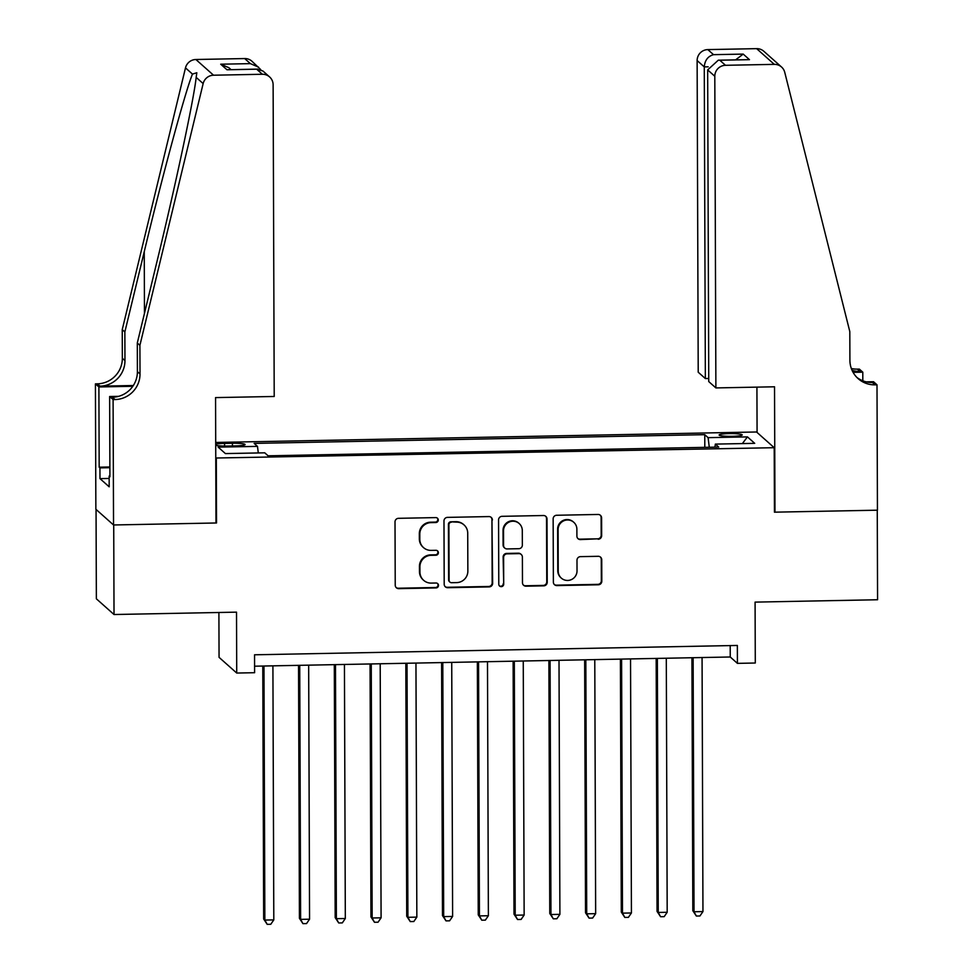 <?xml version="1.0" encoding="UTF-8"?>
<svg xmlns="http://www.w3.org/2000/svg" width="973" height="973" viewBox="0 0 973 973"><rect width="100%" height="100%" fill="white"/><g stroke="black" fill="none" stroke-linecap="round" stroke-linejoin="round"><path stroke-width="1.46" d="M438.276 520.02A2.481 2.445 131.6 0 0 435.807 517.6L398.504 518.317A3.539 3.491 131.6 0 0 395.014 521.905L395.233 585.199A3.539 3.491 131.6 0 0 398.748 588.653L436.05 587.923A2.481 2.445 131.6 0 0 437.692 583.618A2.481 2.445 131.6 0 0 436.038 583.009L431.209 583.095A11.335 11.153 131.6 0 1 419.935 572.063L419.91 566.785A11.335 11.153 131.6 0 1 431.112 555.315L435.94 555.23A2.481 2.445 131.6 0 0 437.57 550.913A2.481 2.445 131.6 0 0 435.916 550.304L431.088 550.39A11.335 11.153 131.6 0 1 419.813 539.358L419.801 534.092A11.335 11.153 131.6 0 1 430.99 522.623L435.819 522.525A2.481 2.445 131.6 0 0 438.276 520.02M423.523 547.617L423.048 547.191A11.335 11.153 131.6 0 1 419.339 538.933L419.327 533.666A11.335 11.153 131.6 0 1 430.516 522.197L435.345 522.1A2.481 2.445 131.6 0 0 437.205 518.013M396.157 587.558A3.539 3.491 131.6 0 0 398.273 588.227L435.576 587.497A2.481 2.445 131.6 0 0 437.436 583.411M423.632 580.309L423.158 579.884A11.335 11.153 131.6 0 1 419.46 571.638L419.436 566.359A11.335 11.153 131.6 0 1 430.625 554.89L435.454 554.805A2.481 2.445 131.6 0 0 437.327 550.718M729.13 433.605A11.542 1.374 -0.2 0 0 719.108 435.004A11.542 1.374 -0.2 0 0 732.183 436.318A11.542 1.374 -0.2 0 0 742.204 434.919A11.542 1.374 -0.2 0 0 729.13 433.605M598.164 539.249A3.539 3.491 131.6 0 0 601.655 535.661L601.594 517.904A3.539 3.491 131.6 0 0 598.067 514.462L556.653 515.264A3.539 3.491 131.6 0 0 553.151 518.84L553.369 582.134A3.539 3.491 131.6 0 0 556.897 585.588L598.322 584.785A3.539 3.491 131.6 0 0 601.813 581.197L601.74 559.755A3.539 3.491 131.6 0 0 598.213 556.301L580.492 556.641A3.539 3.491 131.6 0 0 576.989 560.229L577.025 570.871A9.475 9.329 131.6 0 1 561.348 578.132A9.475 9.329 131.6 0 1 558.247 571.236L558.101 529.567A9.475 9.329 131.6 0 1 573.79 522.306A9.475 9.329 131.6 0 1 576.88 529.203L576.904 536.147A3.539 3.491 131.6 0 0 580.431 539.589L597.677 538.823A3.539 3.491 131.6 0 0 601.18 535.235L601.119 517.478A3.539 3.491 131.6 0 0 600.195 515.131M216.31 458.49L216.529 522.975L113.719 524.97L114.023 614.522L236.512 612.151L236.731 673.048L254.61 672.708L254.549 654.793L737.352 645.452L737.412 663.367L755.291 663.014L755.084 602.117L877.573 599.745L877.257 510.193L774.435 512.175L774.216 447.702L215.775 458.015M492.423 520.02A3.539 3.491 131.6 0 0 488.896 516.578L447.471 517.381A3.539 3.491 131.6 0 0 443.98 520.956L444.199 584.25A3.539 3.491 131.6 0 0 447.726 587.704L489.139 586.901A3.539 3.491 131.6 0 0 492.642 583.314L491.949 519.594A3.539 3.491 131.6 0 0 491.012 517.247M502.068 516.322L543.481 515.52A3.539 3.491 131.6 0 1 547.008 518.962L547.227 582.255A3.539 3.491 131.6 0 1 543.737 585.843L526.004 586.184A3.539 3.491 131.6 0 1 522.477 582.742L522.392 557.067A3.539 3.491 131.6 0 0 518.864 553.625L507.103 553.844A3.539 3.491 131.6 0 0 503.613 557.432L503.71 584.153A2.481 2.445 131.6 0 1 499.599 586.05A2.481 2.445 131.6 0 1 498.784 584.25L498.565 519.898A3.539 3.491 131.6 0 1 502.068 516.322M114.023 614.522L96.363 598.809L96.047 509.414M215.726 445.281A11.189 1.338 -0.2 0 0 227.524 446.048L235.393 445.889A11.189 1.338 -0.2 0 0 245.087 444.539A11.189 1.338 -0.2 0 0 232.425 443.262L224.556 443.408A11.189 1.338 -0.2 0 0 215.726 444.247M215.714 442.447L756.544 431.988L774.216 447.702M704.805 447.349L704.768 434.676L254.148 443.396L257.492 446.376L258.295 452.956M704.768 434.676L708.101 437.655L747.446 436.889L754.707 443.347L715.362 444.102L718.706 447.081L268.086 455.802L264.753 452.822L225.408 453.588L218.147 447.13L257.492 446.376M218.901 612.491L219.059 657.347L236.731 673.048M254.585 666.201L730.249 656.994L737.412 663.367M730.212 645.586L730.249 656.994M715.362 444.102L714.912 447.154M709.281 447.264L708.101 437.655M747.446 436.889L742.375 443.579M445.123 586.61A3.539 3.491 131.6 0 0 447.239 587.278L488.665 586.476A3.539 3.491 131.6 0 0 492.168 582.888L491.949 519.594M451.35 522.221A2.481 2.445 131.6 0 0 448.906 524.727L449.1 580.285A2.481 2.445 131.6 0 0 451.569 582.705L456.653 582.608A11.335 11.153 131.6 0 0 467.855 571.139L467.721 533.155A11.335 11.153 131.6 0 0 456.446 522.124L450.876 521.796A2.481 2.445 131.6 0 0 448.431 524.301L448.906 524.727M449.915 582.097L449.429 581.672A2.481 2.445 131.6 0 1 448.626 579.859L448.431 524.301M464.012 524.909L463.537 524.483A11.335 11.153 131.6 0 0 455.972 521.698L456.446 522.124M450.876 521.796L455.972 521.698M523.413 585.089A3.539 3.491 131.6 0 0 525.529 585.758L543.25 585.418A3.539 3.491 131.6 0 0 546.753 581.83L546.534 518.536A3.539 3.491 131.6 0 0 545.598 516.189M521.236 554.488L520.762 554.063A3.539 3.491 131.6 0 0 518.39 553.199L506.629 553.418A3.539 3.491 131.6 0 0 503.138 557.006L503.71 584.153M499.38 585.831A2.481 2.445 131.6 0 0 503.223 583.727M522.294 530.431A9.475 9.329 131.6 0 0 509.086 522.087A9.475 9.329 131.6 0 0 503.515 530.796L503.564 545.476A3.539 3.491 131.6 0 0 507.091 548.93L518.852 548.699A3.539 3.491 131.6 0 0 522.355 545.111L522.294 530.431M519.205 523.535L518.731 523.109A9.475 9.329 131.6 0 0 503.041 530.37L503.515 530.796M504.732 548.054L504.245 547.629A3.539 3.491 131.6 0 1 503.09 545.05L503.041 530.37M577.84 538.495A3.539 3.491 131.6 0 0 579.957 539.164L597.677 538.823M573.79 522.306L573.316 521.881A9.475 9.329 131.6 0 0 557.626 529.142L558.101 529.567M561.348 578.132L560.862 577.707A9.475 9.329 131.6 0 1 557.772 570.81L557.626 529.142M554.306 584.493A3.539 3.491 131.6 0 0 556.422 585.162L597.836 584.359A3.539 3.491 131.6 0 0 601.338 580.772L601.265 559.329A3.539 3.491 131.6 0 0 600.341 556.97M262.783 666.043L263.659 918.999L264.851 920.069L273.802 919.886L272.914 665.848M263.975 666.019L264.851 920.069L267.198 924.35L263.659 918.999M273.802 919.886L270.774 924.277L267.198 924.35M139.905 345.33L137.302 343.007L156.689 262.746C175.347 186.147 193.992 98.614 196.169 77.378L196.826 72.744L192.472 74.094C185.429 91 162.661 174.86 144.247 251.691L124.86 331.939L124.958 360.606A25.262 24.86 -48.4 0 1 100.012 386.159L97.397 383.836L95.427 383.873L95.865 509.256L113.537 524.97L215.994 522.988L215.556 397.604L274.216 396.473L273.121 84.809A10.825 10.654 131.6 0 0 262.357 74.264L213.537 75.213A10.825 10.654 131.6 0 0 203.15 83.581L139.905 345.33L140.015 373.985A25.262 24.86 -48.4 0 1 115.069 399.55L113.099 399.587L113.537 524.97M124.86 331.939L122.245 329.616L122.343 358.283A25.262 24.86 -48.4 0 1 97.397 383.836M115.069 399.55L112.454 397.227A25.262 24.86 -48.4 0 0 137.4 371.662L137.302 343.007M262.357 74.264L256.653 69.192L226.964 69.764L220.713 64.206L250.389 63.634L244.685 58.562L195.877 59.499L213.537 75.213M192.472 74.094L185.49 67.879L122.245 329.616M113.099 399.587L109.633 396.51L109.913 476.758L109.146 476.077L109.913 476.052M109.158 478.448L99.976 478.631L109.195 486.816L109.146 476.077M99.976 478.631L99.939 467.879L99.173 467.198L98.893 386.95L95.427 383.873M109.633 396.51L118.609 396.339M133.325 385.515L100.012 386.159M132.802 386.293L98.893 386.95M185.49 67.879A10.825 10.654 -48.4 0 1 195.877 59.499M244.685 58.562A10.825 10.654 -48.4 0 1 251.922 61.214L260.764 69.642M99.173 467.198L109.876 466.991M109.888 467.685L99.939 467.879M256.653 69.192L262.917 70.993L269.582 76.928M226.964 69.764L257.772 69.095M220.713 64.206L228.91 67.721L231.027 69.606M250.389 63.634L258.587 67.149M715.885 387.923L714.802 76.259L707.663 69.91L708.745 381.574L715.885 387.923L774.532 386.792L774.97 512.163L877.439 510.18L877.001 384.809L873.535 381.72L866.262 381.866M708.733 378.497L705.352 378.558L698.213 372.209L697.13 60.545A10.825 10.654 -48.4 0 1 707.821 49.599L756.641 48.65A10.825 10.654 -48.4 0 1 763.866 51.314L781.538 67.015A10.825 10.654 131.6 0 1 784.749 72.33L849.806 331.586L849.903 360.253A25.262 24.86 131.6 0 0 875.031 384.846L877.001 384.809M707.821 49.599L713.525 54.67L743.214 54.099L749.465 59.657L719.777 60.229L725.493 65.3L774.301 64.364L756.641 48.65M851.351 368.512A25.262 24.86 131.6 0 0 857.359 369.132L859.329 369.095L862.796 372.173L853.102 372.355M862.82 380.796L862.796 372.173M757.079 432.462L756.921 387.132M705.352 378.558L704.27 66.894L697.13 60.545M852.068 370.324A25.262 24.86 131.6 0 0 859.974 371.455L852.689 371.601M781.538 67.015A10.825 10.654 131.6 0 0 774.301 64.364M725.493 65.3A10.825 10.654 131.6 0 0 714.802 76.259M856.897 377.427A25.262 24.86 131.6 0 0 872.416 382.523L875.031 384.846M713.525 54.67C707.918 56.239 704.841 60.326 704.27 66.894L708.174 66.821M743.214 54.099L735.637 59.84M749.465 59.657L718.317 60.18L707.663 69.91M719.777 60.229L718.317 60.18M298.541 665.35L299.429 918.305L300.621 919.376L309.56 919.193L308.672 665.155M299.733 665.325L300.621 919.376L302.956 923.657L299.429 918.305M309.56 919.193L306.531 923.584L302.956 923.657M334.311 664.656L335.186 917.612L336.378 918.682L345.318 918.512L344.442 664.462M335.49 664.632L336.378 918.682L338.726 922.963L335.186 917.612M345.318 918.512L342.301 922.903L338.726 922.963M370.068 663.963L370.956 916.931L372.148 917.989L381.088 917.819L380.2 663.768M371.26 663.939L372.148 917.989L374.483 922.27L370.956 916.931M381.088 917.819L378.059 922.209L374.483 922.27M405.826 663.27L406.714 916.238L407.906 917.296L416.845 917.125L415.958 663.075M407.018 663.245L407.906 917.296L410.253 921.577L406.714 916.238M416.845 917.125L413.829 921.516L410.253 921.577M441.596 662.577L442.472 915.544L443.676 916.602L452.615 916.432L451.727 662.382M442.788 662.552L443.676 916.602L446.011 920.884L442.472 915.544M452.615 916.432L449.587 920.823L446.011 920.884M477.354 661.883L478.242 914.851L479.434 915.909L488.373 915.739L487.485 661.689M478.546 661.859L479.434 915.909L481.769 920.203L478.242 914.851M488.373 915.739L485.357 920.13L481.769 920.203M513.124 661.19L513.999 914.158L515.204 915.216L524.143 915.046L523.255 660.995M514.316 661.178L515.204 915.216L517.539 919.509L513.999 914.158M524.143 915.046L521.114 919.436L517.539 919.509M548.881 660.509L549.769 913.465L550.961 914.523L559.901 914.352L559.013 660.302M550.073 660.485L550.961 914.523L553.296 918.816L549.769 913.465M559.901 914.352L556.872 918.743L553.296 918.816M584.651 659.816L585.527 912.771L586.719 913.829L595.658 913.659L594.783 659.621M585.831 659.791L586.719 913.829L589.066 918.123L585.527 912.771M595.658 913.659L592.642 918.05L589.066 918.123M620.409 659.122L621.297 912.078L622.489 913.148L631.428 912.966L630.54 658.928M621.601 659.098L622.489 913.148L624.824 917.43L621.297 912.078M631.428 912.966L628.4 917.357L624.824 917.43M656.179 658.429L657.055 911.385L658.247 912.455L667.186 912.273L666.298 658.235M657.359 658.405L658.247 912.455L660.594 916.736L657.055 911.385M667.186 912.273L664.17 916.663L660.594 916.736M691.937 657.736L692.825 910.692L694.017 911.762L702.956 911.579L702.068 657.541M693.129 657.712L694.017 911.762L696.352 916.043L692.825 910.692M702.956 911.579L699.928 915.97L696.352 916.043M224.568 446.048L224.556 443.408M232.438 445.95L232.425 443.262M124.958 360.606L122.343 358.283M137.4 371.662L140.015 373.985M203.15 83.581L196.169 77.378M144.247 251.691L144.466 313.33M859.974 371.455L857.359 369.132"/></g></svg>
